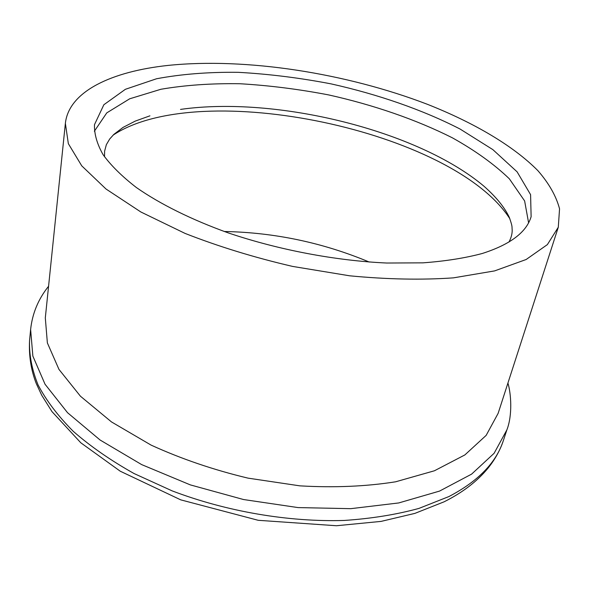 <?xml version="1.0" encoding="UTF-8"?>
<svg xmlns="http://www.w3.org/2000/svg" width="589" height="589" viewBox="0 0 589 589"><rect width="100%" height="100%" fill="white"/><g stroke="black" fill="none" stroke-linecap="round" stroke-linejoin="round"><path stroke-width="0.88" d="M168.137 65.408C111.903 71.416 68.861 91.28 65.372 123.351L68.346 143.664L81.753 165.855L106.02 189.017L140.852 211.981L185.086 233.421C218.622 246.563 254.47 257.562 292.623 266.419L349.682 275.807C387.15 279.4 421.746 280.084 453.456 277.853L494.598 270.903L526.146 259.506L547.372 244.612L558.291 227.229L559.55 208.808C556.171 196.085 548.97 183.385 537.934 170.7C513.129 145.601 473.718 122.645 427.592 104.378C346.001 73.065 246.018 57.405 168.137 65.408M65.372 123.351L45.309 317.898L47.37 342.916L58.966 369.399L80.428 396.198L111.49 421.93L151.093 445.107C181.198 458.86 213.505 469.875 248.013 478.135L299.882 485.851C334.147 487.832 366.056 486.485 395.602 481.802L434.402 470.788L464.861 454.936L486.153 435.381L498.139 413.331L558.291 227.229M482.281 253.484C465.133 258.07 445.387 261.185 423.035 262.841L386.833 263.033C335.782 260.75 278.73 249.957 228.466 232.972C191.558 219.726 160.039 204.037 136.339 187.501C122.004 176.405 110.909 165.45 103.06 154.635C97.075 144.055 94.211 134.071 94.468 124.691L103.863 104.732L125.391 89.3L156.549 78.757C181.184 74.126 208.359 71.976 238.074 72.314C268.584 73.978 299.587 77.836 331.092 83.881C378.028 94.35 422.607 109.804 460.061 129.028L492.86 149.628L517.113 171.848L530.586 194.65L531.123 216.708C526.492 232.272 510.207 244.531 482.281 253.484M94.35 131.259L106.771 112.882L129.698 98.79L160.93 89.263C185.079 85.125 211.414 83.285 239.929 83.741C269.129 85.442 298.741 89.175 328.758 94.939C373.492 104.908 416.092 119.552 452.396 137.833C475.271 150.607 494.252 164.265 509.338 178.798L524.63 200.937L528.583 222.767M506.886 429.874L494.105 453.302L471.605 474.13L439.534 491.093L398.716 502.947L350.764 508.668L298.041 507.585L243.5 499.524L190.343 484.894L141.677 464.611L100.108 440.027L67.544 412.705L45.044 384.242L32.866 356.102L30.621 329.509L29.553 340.552C29.045 354.762 31.887 369.568 38.079 384.963C46.288 400.535 58.009 415.989 73.257 431.332C90.463 446.388 110.717 460.443 134.027 473.519L172.202 490.902C226.5 511.561 288.441 522.141 344.123 520.455C371.298 518.637 396.235 514.624 418.919 508.417L448.84 496.586C478.121 481.323 496.306 462.601 503.411 440.41L506.886 429.874C512.695 414.958 511.031 393.268 507.924 383.056M180.528 109.407C276.27 95.705 417.866 130.537 483.959 186.212C496.196 197.043 504.64 207.424 509.301 217.363C512.805 227.288 511.797 226.471 512.187 230.034C512.275 233.745 511.208 237.742 508.984 242.027M224.247 231.492C274.533 232.464 322.882 242.653 369.281 262.053M509.883 218.784C453.324 130.611 200.4 77.314 113.066 135.161M149.93 115.827L135.234 121.113L123.057 127.401L113.891 134.366L109.679 139.026L106.351 144.68L104.614 151.174L104.511 156.784M48.57 286.254C38.314 299.057 32.329 313.473 30.621 329.509M503.411 440.41C500.171 450.136 495.091 459.317 488.178 467.96C477.377 481.22 462.689 492.507 444.113 501.806L414.877 513.387L381.098 521.39L336.466 525.741L258.218 520.301L180.735 499.855L120.259 471.215L80.803 442.788L51.979 411.615L41.738 395.285L36.371 383.8C31.055 370.348 28.78 355.933 29.553 340.552"/></g></svg>
